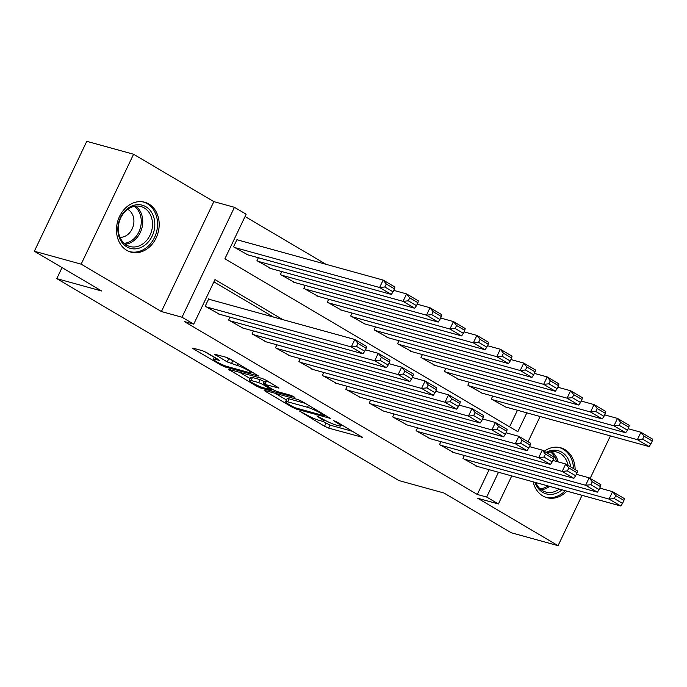 <?xml version="1.0" encoding="UTF-8"?>
<svg xmlns="http://www.w3.org/2000/svg" width="687" height="687" viewBox="0 0 687 687"><rect width="100%" height="100%" fill="white"/><g stroke="black" fill="none" stroke-linecap="round" stroke-linejoin="round"><path stroke-width="1.03" d="M299.755 411.221L324.522 426.249L328.661 428.113L362.375 437.284L336.836 421.955L333.496 420.624L337.429 423.115A10.417 1.305 -154.5 0 1 340.95 425.983A10.417 1.305 -154.5 0 1 338.906 425.837L336.149 425.081A10.417 1.305 -154.5 0 1 322.907 419.113L316.844 415.936L320.331 418.4A10.417 1.305 -154.5 0 1 323.86 421.268A10.417 1.305 -154.5 0 1 321.817 421.122L319.06 420.367A10.417 1.305 -154.5 0 1 305.818 414.398L299.755 411.221M126.777 250.36A25.874 20.979 105.4 0 0 130.951 252.129A25.874 20.979 105.4 0 0 157.194 235.418A25.874 20.979 105.4 0 0 148.881 204.013A25.874 20.979 105.4 0 0 144.717 202.244A25.874 20.979 105.4 0 0 118.473 218.955A25.874 20.979 105.4 0 0 126.777 250.36M533.138 481.819A25.874 20.979 105.4 0 0 542.747 495.894A25.874 20.979 105.4 0 0 546.921 497.671A25.874 20.979 105.4 0 0 566.878 491.128M575.156 469.556A25.874 20.979 105.4 0 0 564.851 449.556A25.874 20.979 105.4 0 0 560.686 447.787A25.874 20.979 105.4 0 0 544.19 451.273M206.71 352.629L202.571 350.765L193.287 348.206L192.652 348.154L193.751 349.056L220.896 365.072L225.035 366.944L258.75 376.115L230.506 359.198L226.367 357.326L214.516 354.191L227.234 361.946L236.929 365.347A8.708 1.091 -154.5 0 1 245.912 369.168A8.708 1.091 -154.5 0 1 250.944 372.723A8.708 1.091 -154.5 0 1 249.235 372.603L227.466 366.6A8.708 1.091 -154.5 0 1 218.483 362.77A8.708 1.091 -154.5 0 1 213.451 359.215A8.708 1.091 -154.5 0 1 215.151 359.335L219.428 360.383L218.32 359.481L206.71 352.629M34.35 251.244L86.777 141.333L133.579 154.249L81.152 264.16L34.35 251.244L101.728 291.013L56.789 278.621L398.941 480.582L443.879 492.983L511.248 532.751L558.059 545.667L477.791 498.29L498.384 503.966L486.671 497.053L477.31 494.468L184.374 321.559L193.734 324.135L182.012 317.222L234.439 207.311L246.152 214.224L224.907 258.784L517.843 431.702L526.835 412.853M81.152 264.16L161.419 311.537L182.012 317.222M264.83 390.431L264.186 390.388L265.285 391.281L292.43 407.305L296.569 409.169L330.284 418.34L302.04 401.423L297.909 399.559L264.83 390.431M256.663 386.188L228.419 369.271L262.133 378.443L266.273 380.306L278.991 388.061L264.297 384.273L273.108 389.718L277.247 391.581L291.211 395.429L294.878 397.361L260.802 388.052L256.663 386.188L257.101 385.278M558.059 545.667L582.069 495.318M590.142 478.401L610.408 435.91M238.243 240.098L237.067 239.402L233.528 246.831L247.741 254.808M464.369 455.481L462.969 458.409L477.19 466.379M440.934 441.647L439.534 444.575L453.755 452.553M417.498 427.812L416.099 430.74L430.32 438.718M394.063 413.978L392.672 416.906L406.884 424.884M370.628 400.143L369.237 403.071L383.449 411.049M347.193 386.309L345.801 389.246L360.014 397.215M323.757 372.483L322.366 375.411L336.578 383.38M300.322 358.648L298.931 361.577L313.143 369.554M276.887 344.814L275.496 347.742L289.708 355.72M253.451 330.979L252.06 333.908L266.273 341.886M230.025 317.145L228.625 320.073L242.837 328.051M477.31 494.468L489.135 469.676M273.478 317.05L213.889 281.876M209.904 299.506L208.728 298.819L205.19 306.239L219.402 314.217M326.042 264.323L245.061 216.525M509.574 426.825L517.466 410.268M505.529 406.97L491.308 399.001L492.708 396.064M482.094 393.136L467.873 385.167L469.273 382.238M458.658 379.301L444.437 371.332L445.837 368.404M435.223 365.475L421.002 357.498L422.402 354.569M411.788 351.641L397.567 343.663L398.967 340.735M388.353 337.806L374.132 329.829L375.531 326.9M364.917 323.972L350.705 315.994L352.096 313.066M341.482 310.138L327.27 302.168L328.661 299.231M318.047 296.303L303.834 288.334L305.226 285.406M294.611 282.469L280.399 274.499L281.79 271.571M271.176 268.643L256.964 260.665L258.355 257.737M62.053 267.595L56.789 278.621M161.419 311.537L213.846 201.626L133.579 154.249M213.846 201.626L234.439 207.311M282.838 319.635L214.988 279.583L193.734 324.135M486.671 497.053L498.496 472.261M540.102 416.511L528.063 441.758M511.763 475.919L498.384 503.966M322.632 421.32L330.078 425.141L352.886 431.436M275.101 393.265L286.436 399.963M292.473 406.524L295.376 407.829L324.41 415.841L320.752 413.273A10.417 1.305 -154.5 0 0 307.51 407.305L287.655 401.826A10.417 1.305 -154.5 0 0 285.612 401.689A10.417 1.305 -154.5 0 0 289.141 404.549L292.473 406.524M285.612 401.689L287.029 398.718A10.417 1.305 -154.5 0 1 289.072 398.855L305.268 403.329M250.171 378.554L239.334 372.148M269.493 382.212L265.714 381.302L264.297 384.273M251.013 380.478A8.708 1.091 -154.5 0 0 249.312 380.358A8.708 1.091 -154.5 0 0 254.345 383.913A8.708 1.091 -154.5 0 0 263.327 387.734L271.631 389.898L262.829 384.454L258.69 382.59L251.013 380.478L252.43 377.507A8.708 1.091 -154.5 0 0 250.729 377.386L249.312 380.358M252.43 377.507L260.107 379.619L265.319 382.118M225.43 357.068L233.726 361.096M203.927 351.255L214.318 357.386M492.485 399.688L637.39 439.671L649.112 446.584L504.198 406.601M642.646 439.156L637.39 439.671L640.937 432.243L652.65 439.165L652.264 441.028L644.062 436.185L642.646 439.156L650.847 443.991L652.264 441.028M628.107 428.705L640.937 432.243L644.062 436.185M649.112 446.584L650.847 443.991M464.146 459.096L609.051 499.08L612.598 491.66L599.768 488.113M475.859 466.018L620.773 506.001L609.051 499.08L614.307 498.564L622.508 503.408L623.925 500.437L615.724 495.593L614.307 498.564M615.724 495.593L612.598 491.66L624.311 498.573L623.925 500.437M622.508 503.408L620.773 506.001M546.096 452.407A22.396 18.154 -74.6 0 1 561.872 452.261A22.396 18.154 -74.6 0 1 570.605 466.877M562 489.788A22.396 18.154 -74.6 0 1 542.739 492.364A22.396 18.154 -74.6 0 1 535.018 482.343M535.817 482.557A20.73 16.806 105.4 0 0 542.515 490.621A20.73 16.806 105.4 0 0 545.856 492.038A20.73 16.806 105.4 0 0 559.338 489.05M568.055 465.365A20.73 16.806 105.4 0 0 560.223 453.489A20.73 16.806 105.4 0 0 556.882 452.072A20.73 16.806 105.4 0 0 546.998 452.931M535.937 482.858A14.762 11.971 105.4 0 0 536.882 482.858M573.516 468.586A25.711 20.842 105.4 0 0 563.288 449.289A25.711 20.842 105.4 0 0 559.141 447.529A25.711 20.842 105.4 0 0 558.136 447.289M544.482 496.795A25.711 20.842 105.4 0 0 545.469 497.096A25.711 20.842 105.4 0 0 565.229 490.673M154.815 224.838A22.396 18.154 -74.6 0 1 135.966 248.806A22.396 18.154 -74.6 0 1 117.855 228.711A22.396 18.154 -74.6 0 1 136.704 204.743A22.396 18.154 -74.6 0 1 154.815 224.838M118.284 228.316A20.73 16.806 105.4 0 0 129.886 246.504A20.73 16.806 105.4 0 0 152.514 224.718A20.73 16.806 105.4 0 0 140.912 206.529A20.73 16.806 105.4 0 0 118.284 228.316M119.967 237.316A14.762 11.971 105.4 0 0 133.913 221.463A14.762 11.971 105.4 0 0 127.688 209.329M128.512 251.253A25.711 20.842 105.4 0 0 129.5 251.554A25.711 20.842 105.4 0 0 157.555 224.546A25.711 20.842 105.4 0 0 143.171 201.995A25.711 20.842 105.4 0 0 142.166 201.746M469.049 385.854L613.955 425.837L625.677 432.758L480.763 392.775M619.21 425.322L613.955 425.837L617.501 418.409L629.215 425.33L628.828 427.194L620.627 422.35L619.21 425.322L627.411 430.165L628.828 427.194M604.672 414.871L617.501 418.409L620.627 422.35M625.677 432.758L627.411 430.165M445.614 372.019L590.519 412.002L602.241 418.924L457.327 378.941M595.775 411.487L590.519 412.002L594.066 404.583L605.779 411.496L605.393 413.359L597.192 408.516L595.775 411.487L603.976 416.331L605.393 413.359M581.236 401.036L594.066 404.583L597.192 408.516M602.241 418.924L603.976 416.331M422.179 358.193L567.084 398.177L578.806 405.09L433.892 365.106M572.34 397.653L567.084 398.177L570.631 390.748L582.344 397.661L581.958 399.525L573.757 394.682L572.34 397.653L580.541 402.496L581.958 399.525M557.801 387.21L570.631 390.748L573.757 394.682M578.806 405.09L580.541 402.496M398.743 344.359L543.649 384.342L555.371 391.255L410.457 351.272M548.904 383.818L543.649 384.342L547.196 376.914L558.909 383.827L558.522 385.69L550.321 380.847L548.904 383.818L557.105 388.662L558.522 385.69M534.366 373.376L547.196 376.914L550.321 380.847M555.371 391.255L557.105 388.662M440.711 445.27L585.616 485.254L589.163 477.826L576.333 474.288M452.424 452.183L597.338 492.167L585.616 485.254L590.872 484.73L599.073 489.573L600.49 486.602L592.288 481.759L590.872 484.73M592.288 481.759L589.163 477.826L600.876 484.739L600.49 486.602M599.073 489.573L597.338 492.167M417.275 431.436L562.181 471.419L565.727 463.991L552.898 460.453M428.989 438.349L573.903 478.332L562.181 471.419L567.436 470.896L575.637 475.739L577.054 472.768L568.853 467.924L567.436 470.896M568.853 467.924L565.727 463.991L577.441 470.904L577.054 472.768M575.637 475.739L573.903 478.332M393.84 417.602L538.745 457.585L542.292 450.157L529.462 446.619M405.553 424.514L550.467 464.498L538.745 457.585L544.001 457.061L552.202 461.904L553.619 458.933L545.418 454.09L544.001 457.061M545.418 454.09L542.292 450.157L554.005 457.07L553.619 458.933M552.202 461.904L550.467 464.498M370.405 403.767L515.31 443.75L518.857 436.322L506.027 432.784M382.118 410.68L527.032 450.663L515.31 443.75L520.566 443.235L528.767 448.07L530.184 445.099L521.983 440.264L520.566 443.235M521.983 440.264L518.857 436.322L530.57 443.244L530.184 445.099M528.767 448.07L527.032 450.663M375.308 330.524L520.214 370.508L531.936 377.421L387.021 337.437M525.469 369.984L520.214 370.508L523.76 363.079L535.474 369.992L535.087 371.856L526.886 367.013L525.469 369.984L533.67 374.827L535.087 371.856M510.93 359.541L523.76 363.079L526.886 367.013M531.936 377.421L533.67 374.827M346.969 389.933L491.875 429.916L495.421 422.488L482.592 418.95M358.691 396.854L503.597 436.838L491.875 429.916L497.13 429.401L505.331 434.244L506.748 431.273L498.547 426.429L497.13 429.401M498.547 426.429L495.421 422.488L507.135 429.409L506.748 431.273M505.331 434.244L503.597 436.838M351.873 316.69L496.778 356.673L508.5 363.586L363.586 323.603M502.034 356.158L496.778 356.673L500.325 349.245L512.038 356.167L511.652 358.021L503.451 353.187L502.034 356.158L510.235 360.993L511.652 358.021M487.495 345.707L500.325 349.245L503.451 353.187M508.5 363.586L510.235 360.993M323.534 376.098L468.44 416.082L471.986 408.653L459.156 405.115M335.256 383.02L480.161 423.003L468.44 416.082L473.695 415.566L481.896 420.41L483.313 417.438L475.112 412.595L473.695 415.566M475.112 412.595L471.986 408.653L483.7 415.575L483.313 417.438M481.896 420.41L480.161 423.003M328.438 302.855L473.343 342.839L485.065 349.76L340.151 309.777M478.599 342.324L473.343 342.839L476.89 335.411L488.603 342.332L488.217 344.196L480.015 339.352L478.599 342.324L486.8 347.158L488.217 344.196M464.06 331.873L476.89 335.411L480.015 339.352M485.065 349.76L486.8 347.158M300.099 362.264L445.004 402.247L448.551 394.827L435.721 391.289M311.821 369.185L456.726 409.169L445.004 402.247L450.26 401.732L458.461 406.575L459.878 403.604L451.677 398.761L450.26 401.732M451.677 398.761L448.551 394.827L460.264 401.74L459.878 403.604M458.461 406.575L456.726 409.169M305.002 289.021L449.908 329.004L461.63 335.926L316.724 295.942M455.163 328.489L449.908 329.004L453.454 321.576L465.168 328.498L464.781 330.361L456.58 325.518L455.163 328.489L463.364 333.332L464.781 330.361M440.625 318.038L453.454 321.576L456.58 325.518M461.63 335.926L463.364 333.332M276.663 348.438L421.569 388.421L425.116 380.993L412.286 377.455M288.385 355.351L433.291 395.334L421.569 388.421L426.825 387.897L435.026 392.741L436.443 389.769L428.241 384.926L426.825 387.897M428.241 384.926L425.116 380.993L436.829 387.906L436.443 389.769M435.026 392.741L433.291 395.334M281.567 275.186L426.472 315.17L438.194 322.091L293.289 282.108M431.728 314.655L426.472 315.17L430.019 307.75L441.732 314.663L441.346 316.527L433.145 311.683L431.728 314.655L439.929 319.498L441.346 316.527M417.189 304.204L430.019 307.75L433.145 311.683M438.194 322.091L439.929 319.498M253.228 334.603L398.142 374.587L401.68 367.159L388.851 363.621M264.95 341.516L409.856 381.5L398.142 374.587L403.389 374.063L411.599 378.906L413.016 375.935L404.806 371.092L403.389 374.063M404.806 371.092L401.68 367.159L413.402 374.072L413.016 375.935M411.599 378.906L409.856 381.5M258.132 261.361L403.037 301.344L414.759 308.257L269.854 268.274M408.293 300.82L403.037 301.344L406.584 293.916L418.297 300.829L417.911 302.692L409.71 297.849L408.293 300.82L416.494 305.663L417.911 302.692M393.754 290.378L406.584 293.916L409.71 297.849M414.759 308.257L416.494 305.663M229.793 320.769L374.707 360.752L378.245 353.324L365.415 349.786M241.515 327.682L386.42 367.665L374.707 360.752L379.954 360.228L388.164 365.072L389.581 362.101L381.371 357.266L379.954 360.228M381.371 357.266L378.245 353.324L389.967 360.246L389.581 362.101M388.164 365.072L386.42 367.665M234.696 247.526L379.61 287.51L391.324 294.422L246.418 254.439M384.857 286.986L379.61 287.51L383.148 280.081L394.862 286.994L394.475 288.858L386.274 284.014L384.857 286.986L393.058 291.829L394.475 288.858M236.912 239.729L383.148 280.081L386.274 284.014M391.324 294.422L393.058 291.829M206.358 306.934L351.272 346.918L354.81 339.49L208.573 299.146M218.08 313.847L362.985 353.831L351.272 346.918L356.519 346.403L364.728 351.237L366.145 348.266L357.936 343.431L356.519 346.403M357.936 343.431L354.81 339.49L366.532 346.411L366.145 348.266M364.728 351.237L362.985 353.831M320.631 417.773L320.331 418.4M337.729 422.488L337.429 423.115M361.937 436.812L361.74 437.241M330.078 425.141L328.661 428.113M325.939 423.278L324.522 426.249M329.854 417.868L329.648 418.297M296.999 408.276L296.569 409.169M292.739 406.67L292.43 407.305M265.594 390.645L265.285 391.281M324.384 414.613L324.084 415.24M321.052 412.638L320.752 413.273M308.497 405.236L307.51 407.305M289.072 398.855L287.655 401.826M229.827 369.529L229.518 370.164M278.553 387.588L278.355 388.018M266.358 381.345L264.942 384.316M261.275 387.056L260.802 388.052M270.833 388.37L270.532 389.005M264.246 381.483L262.829 384.454M260.107 379.619L258.69 382.59M215.795 357.996L215.151 359.335M237.805 363.509L236.929 365.347M232.79 360.838L231.373 363.809M228.651 358.975L227.234 361.946M215.924 354.449L215.615 355.085M225.508 365.948L225.035 366.944M221.317 364.179L220.896 365.072M194.052 348.412L193.751 349.056M551.747 451.651A20.73 16.806 -74.6 0 1 558.127 461.896M549.583 486.353A20.73 16.806 -74.6 0 1 541.236 489.771M540.128 488.861A20.052 16.256 105.4 0 0 547.908 485.898M556.556 461.458A20.052 16.256 105.4 0 0 550.339 451.866M135.777 206.109A20.73 16.806 -74.6 0 1 142.759 222.03A20.73 16.806 -74.6 0 1 125.266 244.228M124.158 243.327A20.052 16.256 105.4 0 0 141.273 221.832A20.052 16.256 105.4 0 0 134.369 206.323M324.462 419.997L323.86 421.268M341.542 424.738L340.95 425.983M325.217 415.103L324.857 415.867M272.026 389.074L271.631 389.898M214.421 357.18L213.451 359.215M251.494 371.581L250.944 372.723M559.141 447.529L558.351 447.314M545.469 497.096L544.679 496.881M143.171 201.995L142.381 201.772M129.5 251.554L128.709 251.339"/></g></svg>
